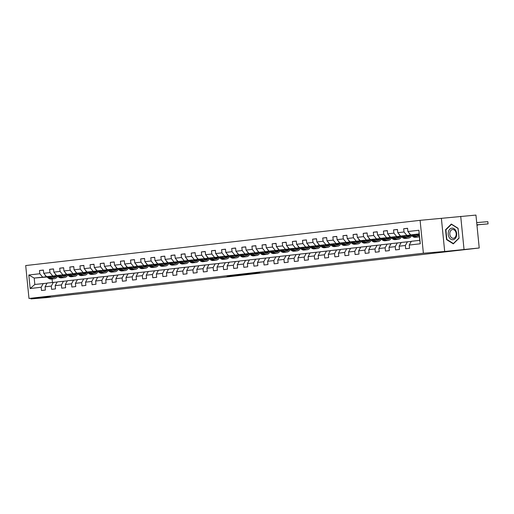 <?xml version="1.0" encoding="UTF-8"?>
<svg xmlns="http://www.w3.org/2000/svg" width="514" height="514" viewBox="0 0 514 514"><rect width="100%" height="100%" fill="white"/><g stroke="black" fill="none" stroke-linecap="round" stroke-linejoin="round"><path stroke-width="0.77" d="M226.989 276.114L238.271 275.183L226.989 276.114M259.763 272.471L247.761 273.724L259.756 272.452M444.687 251.468L479.228 247.992L475.945 215.083L420.092 220.333L423.382 253.235L444.687 251.468L441.404 218.566M30.904 298.306L30.968 298.917L50.288 296.7L28.983 298.461L423.382 253.235M30.968 298.917L46.183 297.651L73.733 294.393M479.228 247.992L73.746 294.49M236.986 274.971L247.979 274.065L236.986 274.971M238.143 274.817L257.874 272.928L238.143 274.817M420.092 220.333L25.7 265.558L28.983 298.461M407.589 228.409L403.683 228.736L404.01 231.981L397.785 232.694L397.457 229.45L393.57 229.893L393.891 233.138L387.665 233.851L387.344 230.606L383.45 231.056L383.778 234.3L377.552 235.014L377.225 231.769L373.337 232.212L373.659 235.457L367.433 236.177L367.112 232.926L363.218 233.375L363.546 236.62L357.32 237.333L356.992 234.088L353.105 234.532L353.426 237.783L347.201 238.496L346.879 235.245L342.986 235.695L343.313 238.939L337.088 239.652L336.76 236.408L332.873 236.851L333.194 240.102L326.968 240.815L326.647 237.571L322.753 238.014L323.081 241.259L316.855 241.972L316.528 238.727L312.64 239.177L312.962 242.422L306.736 243.135L306.415 239.89L302.521 240.334L302.849 243.578L296.623 244.291L296.302 241.047L292.408 241.496L292.729 244.741L286.504 245.454L286.182 242.21L282.289 242.653L282.616 245.898L276.391 246.617L276.069 243.366L272.176 243.816L272.497 247.061L266.278 247.774L265.95 244.529L262.063 244.972L262.384 248.223L256.158 248.937L255.837 245.686L251.944 246.135L252.265 249.38L246.045 250.093L245.718 246.848L241.831 247.292L242.152 250.543L235.926 251.256L235.605 248.011L231.711 248.455L232.039 251.699L225.813 252.413L225.485 249.168L221.598 249.618L221.919 252.862L215.694 253.575L215.372 250.331L211.479 250.774L211.807 254.019L205.581 254.732L205.253 251.487L201.366 251.937L201.687 255.182L195.461 255.895L195.14 252.65L191.247 253.094L191.574 256.338L185.348 257.058L185.021 253.807L181.134 254.257L181.455 257.501L175.229 258.214L174.908 254.97L171.014 255.413L171.342 258.664L165.116 259.377L164.788 256.133L160.901 256.576L161.223 259.821L154.997 260.534L154.675 257.289L150.782 257.739L151.11 260.983L144.884 261.697L144.556 258.452L140.669 258.895L140.99 262.14L134.764 262.853L134.443 259.609L130.55 260.058L130.877 263.303L124.651 264.016L124.324 260.771L120.437 261.215L120.758 264.459L114.532 265.179L114.211 261.928L110.317 262.378L110.645 265.622L104.419 266.336L104.091 263.091L100.204 263.534L100.526 266.785L94.3 267.498L93.978 264.247L90.085 264.697L90.413 267.942L84.187 268.655L83.859 265.41L79.972 265.854L80.293 269.105L74.067 269.818L73.746 266.573L69.853 267.017L70.18 270.261L63.954 270.974L63.633 267.73L59.74 268.179L60.061 271.424L53.835 272.137L53.514 268.893L49.62 269.336L49.948 272.581L43.722 273.294L43.401 270.049L39.507 270.499L39.829 273.744L28.81 275.009L30.159 288.527L34.83 284.467L47.082 283.182M403.683 228.736L407.576 228.287L407.898 231.531L418.923 230.266L420.272 243.784L409.247 245.049L409.574 248.294L405.681 248.744L405.36 245.499L399.134 246.212L399.455 249.457L395.568 249.9L395.24 246.656L389.014 247.369L389.342 250.614L385.449 251.063L385.127 247.819L378.902 248.532L379.223 251.776L375.336 252.22L375.008 248.975L368.782 249.688L369.11 252.939L365.216 253.383L364.895 250.138L358.669 250.851L358.99 254.096L355.103 254.546L354.776 251.295L348.55 252.014L348.877 255.259L344.984 255.702L344.663 252.458L338.437 253.171L338.758 256.415L334.871 256.865L334.543 253.62L328.317 254.334L328.645 257.578L324.752 258.022L324.43 254.777L318.205 255.49L318.526 258.735L314.639 259.184L314.311 255.94L308.085 256.653L308.413 259.898L304.519 260.341L304.198 257.096L297.972 257.81L298.293 261.061L294.406 261.504L294.079 258.259L287.853 258.972L288.181 262.217L284.287 262.667L283.966 259.416L277.74 260.129L278.061 263.38L274.174 263.823L273.846 260.579L267.627 261.292L267.948 264.537L264.055 264.986L263.733 261.735L257.508 262.455L257.829 265.699L253.942 266.143L253.614 262.898L247.395 263.611L247.716 266.856L243.822 267.306L243.501 264.061L237.275 264.774L237.603 268.019L233.709 268.462L233.388 265.218L227.162 265.931L227.484 269.175L223.59 269.625L223.269 266.38L217.043 267.094L217.371 270.338L213.477 270.782L213.156 267.537L206.93 268.25L207.251 271.501L203.364 271.945L203.036 268.7L196.811 269.413L197.138 272.658L193.245 273.107L192.923 269.856L186.698 270.57L187.019 273.821L183.132 274.264L182.804 271.019L176.578 271.733L176.906 274.977L173.012 275.427L172.691 272.176L166.465 272.895L166.787 276.14L162.899 276.583L162.572 273.339L156.346 274.052L156.674 277.297L152.78 277.746L152.459 274.502L146.233 275.215L146.554 278.459L142.667 278.903L142.339 275.658L136.114 276.371L136.441 279.622L132.548 280.066L132.226 276.821L126.001 277.534L126.322 280.779L122.435 281.229L122.107 277.978L115.881 278.691L116.209 281.942L112.315 282.385L111.994 279.141L105.768 279.854L106.09 283.098L102.202 283.548L101.875 280.297L95.649 281.017L95.977 284.261L92.083 284.705L91.762 281.46L85.536 282.173L85.857 285.418L81.97 285.868L81.642 282.623L75.417 283.336L75.744 286.581L71.851 287.024L71.53 283.779L65.304 284.493L65.625 287.737L61.738 288.187L61.41 284.942L55.184 285.656L55.512 288.9L51.618 289.343L51.297 286.099L45.071 286.812L45.393 290.063L41.505 290.506L41.178 287.262L30.159 288.527M411.097 235.174L400.573 236.048L410.872 234.994M415.672 234.596L417.664 234.435M415.897 234.776L417.529 234.641M411.258 241.419L401.209 242.454L399.134 246.212M406.799 235.335L404.01 231.981M400.573 236.048L397.785 232.694M405.36 245.499L407.435 241.741M400.978 236.337L390.46 237.211L400.753 236.157M405.559 235.759L407.544 235.592M405.784 235.939L407.409 235.804M401.138 242.582L391.096 243.61L389.014 247.369M396.679 236.498L393.891 233.138M390.46 237.211L387.665 233.851M395.24 246.656L397.322 242.897M390.865 237.494L380.341 238.367L390.64 237.32M395.439 236.922L397.431 236.755M395.664 237.095L397.296 236.96M391.025 243.739L380.977 244.773L378.902 248.532M386.567 237.654L383.778 234.3M380.341 238.367L377.552 235.014M385.127 247.819L387.203 244.06M380.745 238.657L370.228 239.53L380.527 238.477M385.327 238.078L387.312 237.911M385.551 238.258L387.177 238.123M380.906 244.902L370.864 245.93L368.782 249.688M376.447 238.817L373.659 235.457M370.228 239.53L367.433 236.177M375.008 248.975L377.09 245.217M370.633 239.82L360.108 240.687L370.408 239.64M375.207 239.241L377.199 239.074M375.432 239.421L377.064 239.286M370.793 246.058L360.751 247.093L358.669 250.851M366.334 239.974L363.546 236.62M360.108 240.687L357.32 237.333M364.895 250.138L366.97 246.379M360.513 240.976L349.995 241.85L360.295 240.796M365.094 240.398L367.08 240.237M365.319 240.578L366.945 240.443M360.674 247.221L350.632 248.249L348.55 252.014M356.215 241.137L353.426 237.783M349.995 241.85L347.201 238.496M354.776 251.295L356.857 247.536M350.4 242.139L339.876 243.006L350.175 241.959M354.975 241.561L356.967 241.394M355.2 241.741L356.832 241.606M350.561 248.384L340.519 249.412L338.437 253.171M346.102 242.293L343.313 238.939M339.876 243.006L337.088 239.652M344.663 252.458L346.738 248.699M340.287 243.295L329.763 244.169L340.062 243.116M344.862 242.717L346.847 242.557M345.087 242.897L346.712 242.762M340.441 249.541L330.399 250.575L328.317 254.334M335.989 243.456L333.194 240.102M329.763 244.169L326.968 240.815M334.543 253.62L336.625 249.855M330.168 244.458L319.644 245.332L329.943 244.278M334.743 243.88L336.734 243.713M334.967 244.06L336.599 243.925M330.329 250.703L320.286 251.731L318.205 255.49M325.87 244.613L323.081 241.259M319.644 245.332L316.855 241.972M324.43 254.777L326.512 251.018M320.055 245.615L309.531 246.489L319.83 245.435M324.63 245.037L326.615 244.876M324.854 245.217L326.486 245.082M320.209 251.86L310.167 252.894L308.085 256.653M315.757 245.776L312.962 242.422M309.531 246.489L306.736 243.135M314.311 255.94L316.393 252.181M309.936 246.778L299.411 247.652L309.711 246.598M314.517 246.2L316.502 246.033M314.735 246.379L316.367 246.245M310.096 253.023L300.054 254.051L297.972 257.81M305.637 246.938L302.849 243.578M299.411 247.652L296.623 244.291M304.198 257.096L306.28 253.338M299.823 247.934L289.298 248.808L299.598 247.761M304.397 247.362L306.383 247.195M304.622 247.542L306.254 247.407M299.983 254.179L289.935 255.214L287.853 258.972M295.524 248.095L292.729 244.741M289.298 248.808L286.504 245.454M294.079 258.259L296.16 254.501M289.703 249.097L279.179 249.971L289.478 248.917M294.284 248.519L296.27 248.358M294.503 248.699L296.135 248.564M289.864 255.342L279.822 256.37L277.74 260.129M285.405 249.258L282.616 245.898M279.179 249.971L276.391 246.617M283.966 259.416L286.047 255.657M279.59 250.26L269.066 251.128L279.365 250.08M284.165 249.682L286.15 249.515M284.39 249.862L286.022 249.727M279.751 256.505L269.702 257.533L267.627 261.292M275.292 250.414L272.497 247.061M269.066 251.128L266.278 247.774M273.846 260.579L275.928 256.82M269.471 251.417L258.947 252.29L269.246 251.237M274.052 250.838L276.037 250.678M274.277 251.018L275.902 250.883M269.632 257.662L259.589 258.69L257.508 262.455M265.173 251.577L262.384 248.223M258.947 252.29L256.158 248.937M263.733 261.735L265.815 257.977M259.358 252.58L248.834 253.447L259.133 252.4M263.933 252.001L265.918 251.834M264.157 252.181L265.789 252.046M259.519 258.825L249.47 259.853L247.395 263.611M255.06 252.734L252.265 249.38M248.834 253.447L246.045 250.093M253.614 262.898L255.696 259.14M249.239 253.736L238.714 254.61L249.014 253.556M253.82 253.158L255.805 252.997M254.044 253.338L255.67 253.203M249.399 259.981L239.357 261.016L237.275 264.774M244.94 253.897L242.152 250.543M238.714 254.61L235.926 251.256M243.501 264.061L245.583 260.302M239.126 254.899L228.601 255.773L238.901 254.719M243.7 254.321L245.686 254.154M243.925 254.501L245.557 254.366M239.286 261.144L229.238 262.172L227.162 265.931M234.827 255.053L232.039 251.699M228.601 255.773L225.813 252.413M233.388 265.218L235.463 261.459M229.006 256.056L218.482 256.929L228.781 255.876M233.587 255.484L235.573 255.317M233.812 255.657L235.438 255.522M229.167 262.301L219.125 263.335L217.043 267.094M224.708 256.216L221.919 252.862M218.482 256.929L215.694 253.575M223.269 266.38L225.35 262.622M218.893 257.218L208.369 258.092L218.668 257.039M223.468 256.64L225.46 256.473M223.693 256.82L225.325 256.685M219.054 263.464L209.005 264.492L206.93 268.25M214.595 257.379L211.807 254.019M208.369 258.092L205.581 254.732M213.156 267.537L215.231 263.778M208.774 258.381L198.25 259.249L208.549 258.201M213.355 257.803L215.34 257.636M213.58 257.983L215.205 257.848M208.935 264.62L198.892 265.654L196.811 269.413M204.476 258.536L201.687 255.182M198.25 259.249L195.461 255.895M203.036 268.7L205.118 264.941M198.661 259.538L188.137 260.412L198.436 259.358M203.236 258.96L205.227 258.799M203.46 259.14L205.092 259.005M198.822 265.783L188.773 266.811L186.698 270.57M194.363 259.698L191.574 256.338M188.137 260.412L185.348 257.058M192.923 269.856L194.999 266.098M188.542 260.701L178.017 261.568L188.317 260.521M193.123 260.123L195.108 259.955M193.348 260.302L194.973 260.168M188.702 266.946L178.66 267.974L176.578 271.733M184.243 260.855L181.455 257.501M178.017 261.568L175.229 258.214M182.804 271.019L184.886 267.261M178.429 261.857L167.905 262.731L178.204 261.677M183.003 261.279L184.995 261.118M183.228 261.459L184.86 261.324M178.589 268.102L168.541 269.137L166.465 272.895M174.13 262.018L171.342 258.664M167.905 262.731L165.116 259.377M172.691 272.176L174.766 268.417M168.309 263.02L157.785 263.894L168.084 262.84M172.89 262.442L174.876 262.275M173.115 262.622L174.741 262.487M168.47 269.265L158.428 270.293L156.346 274.052M164.011 263.174L161.223 259.821M157.785 263.894L154.997 260.534M162.572 273.339L164.653 269.58M158.196 264.177L147.672 265.051L157.971 263.997M162.771 263.598L164.763 263.438M162.996 263.778L164.628 263.643M158.357 270.422L148.308 271.456L146.233 275.215M153.898 264.337L151.11 260.983M147.672 265.051L144.884 261.697M152.459 274.502L154.534 270.743M148.077 265.34L137.559 266.213L147.859 265.16M152.658 264.761L154.643 264.594M152.883 264.941L154.508 264.806M148.238 271.585L138.195 272.613L136.114 276.371M143.779 265.5L140.99 262.14M137.559 266.213L134.764 262.853M142.339 275.658L144.421 271.9M137.964 266.496L127.44 267.37L137.739 266.323M142.539 265.924L144.53 265.757M142.763 266.104L144.395 265.963M138.125 272.741L128.082 273.776L126.001 277.534M133.666 266.657L130.877 263.303M127.44 267.37L124.651 264.016M132.226 276.821L134.302 273.062M127.845 267.659L117.327 268.533L127.626 267.479M132.426 267.081L134.411 266.92M132.651 267.261L134.276 267.126M128.005 273.904L117.963 274.932L115.881 278.691M123.546 267.82L120.758 264.459M117.327 268.533L114.532 265.179M122.107 277.978L124.189 274.219M117.732 268.822L107.208 269.689L117.507 268.642M122.306 268.244L124.298 268.077M122.531 268.424L124.163 268.289M117.892 275.067L107.85 276.095L105.768 279.854M113.433 268.976L110.645 265.622M107.208 269.689L104.419 266.336M111.994 279.141L114.069 275.382M107.619 269.978L97.095 270.852L107.394 269.799M112.193 269.4L114.179 269.24M112.418 269.58L114.044 269.445M107.773 276.224L97.731 277.252L95.649 281.017M103.32 270.139L100.526 266.785M97.095 270.852L94.3 267.498M101.875 280.297L103.957 276.538M97.499 271.141L86.975 272.009L97.275 270.962M102.074 270.563L104.066 270.396M102.299 270.743L103.931 270.608M97.66 277.387L87.618 278.415L85.536 282.173M93.201 271.296L90.413 267.942M86.975 272.009L84.187 268.655M91.762 281.46L93.844 277.701M87.386 272.298L76.862 273.172L87.162 272.118M91.961 271.72L93.946 271.559M92.186 271.9L93.811 271.765M87.541 278.543L77.498 279.577L75.417 283.336M83.088 272.459L80.293 269.105M76.862 273.172L74.067 269.818M81.642 282.623L83.724 278.858M77.267 273.461L66.743 274.335L77.042 273.281M81.848 272.883L83.833 272.716M82.067 273.062L83.698 272.928M77.428 279.706L67.385 280.734L65.304 284.493M72.969 273.615L70.18 270.261M66.743 274.335L63.954 270.974M71.53 283.779L73.611 280.021M67.154 274.617L56.63 275.491L66.929 274.437M71.729 274.046L73.714 273.878M71.954 274.219L73.586 274.084M67.315 280.862L57.266 281.897L55.184 285.656M62.856 274.778L60.061 271.424M56.63 275.491L53.835 272.137M61.41 284.942L63.492 281.184M57.035 275.78L46.511 276.654L56.81 275.6M61.616 275.202L63.601 275.035M61.834 275.382L63.466 275.247M57.195 282.025L47.153 283.053L45.071 286.812M52.736 275.941L49.948 272.581M46.511 276.654L43.722 273.294M51.297 286.099L53.379 282.34M46.999 277.001L34.194 278.068L46.697 276.763M51.496 276.365L53.482 276.198M53.334 276.429L51.798 276.603M42.623 277.097L39.829 273.744M34.83 284.467L34.194 278.068L28.81 275.009M41.178 287.262L43.26 283.503M464.007 249.251L460.724 216.349M52.081 278.967L52.428 282.449M409.247 245.049L411.329 241.291L419.758 240.327L419.122 233.921L410.686 234.892L419.148 234.185M420.272 243.784L419.758 240.327M419.122 233.921L418.923 230.266M410.686 234.892L407.898 231.531M43.407 270.171L39.507 270.499M53.527 269.015L49.62 269.336M63.64 267.852L59.74 268.179M73.759 266.695L69.853 267.017M83.872 265.532L79.972 265.854M93.991 264.376L90.085 264.697M104.104 263.213L100.204 263.534M114.224 262.05L110.317 262.378M124.337 260.894L120.437 261.215M134.456 259.731L130.55 260.058M144.569 258.574L140.669 258.895M154.688 257.411L150.782 257.739M164.801 256.255L160.901 256.576M174.921 255.092L171.014 255.413M185.034 253.935L181.134 254.257M195.153 252.772L191.247 253.094M205.266 251.609L201.366 251.937M215.385 250.453L211.479 250.774M225.498 249.29L221.598 249.618M235.618 248.133L231.711 248.455M245.731 246.971L241.831 247.292M255.85 245.814L251.944 246.135M265.963 244.651L262.063 244.972M276.076 243.488L272.176 243.816M286.195 242.332L282.289 242.653M296.308 241.169L292.408 241.496M306.428 240.012L302.521 240.334M316.54 238.849L312.64 239.177M326.66 237.693L322.753 238.014M336.773 236.53L332.873 236.851M346.892 235.373L342.986 235.695M357.005 234.211L353.105 234.532M367.124 233.048L363.218 233.375M377.237 231.891L373.337 232.212M387.357 230.728L383.45 231.056M397.47 229.572L393.57 229.893M458.077 228.28L451.324 224.046L445.561 229.713L446.55 239.627L453.303 243.861L459.066 238.188L458.077 228.28M447.084 239.582L446.55 239.627M446.062 229.674L445.561 229.713M229.777 275.806L241.863 274.727L229.777 275.806M244.266 274.193L240.224 274.624L244.259 274.116M44.949 274.772A2.371 1.619 83.5 0 0 45.733 275.992L46.421 276.538M52.653 277.2A5.673 3.881 83.5 0 0 53.559 276.069M46.556 276.648L48.457 278.17A6.836 4.671 83.5 0 0 51.227 279.063L52.454 278.922A6.836 4.671 83.5 0 0 52.846 278.851M49.916 276.371L51.702 277.798A6.836 4.671 83.5 0 0 54.465 278.691A6.836 4.671 83.5 0 0 57.581 276.211M51.355 276.249L52.036 276.795A5.673 3.881 83.5 0 0 54.336 277.534A5.673 3.881 83.5 0 0 56.739 275.806M47.834 276.545L49.691 278.029A6.836 4.671 83.5 0 0 52.454 278.922M54.767 275.967A5.673 3.881 -96.5 0 1 53.308 277.457M54.465 278.691L53.238 278.832A6.836 4.671 -96.5 0 1 50.468 277.939L48.637 276.474M53.713 277.534A5.673 3.881 83.5 0 0 55.531 275.902M451.864 228.165A5.808 4.24 -94.7 0 0 448.221 234.429A5.808 4.24 -94.7 0 0 453.014 239.723A5.808 4.24 -94.7 0 0 456.65 233.459A5.808 4.24 -94.7 0 0 451.864 228.165M452.558 229.52A4.401 3.212 -94.7 0 0 449.795 234.211A4.401 3.212 -94.7 0 0 453.354 238.278A4.401 3.212 -94.7 0 0 453.432 238.271A4.401 3.212 -94.7 0 0 456.188 233.581A4.401 3.212 -94.7 0 0 452.628 229.514A4.401 3.212 -94.7 0 0 452.558 229.52M458.983 238.046L453.393 243.546L446.852 239.44L445.895 229.835L451.478 224.342L458.019 228.447L459.053 238.04M55.069 273.615A2.371 1.619 83.5 0 0 55.853 274.829L56.534 275.382M62.772 276.037A5.673 3.881 83.5 0 0 63.678 274.906M56.669 275.491L58.577 277.007A6.836 4.671 83.5 0 0 61.339 277.901L62.573 277.759A6.836 4.671 83.5 0 0 62.959 277.695M60.029 275.208L61.815 276.641A6.836 4.671 83.5 0 0 64.584 277.534A6.836 4.671 83.5 0 0 67.694 275.054M61.474 275.093L62.155 275.632A5.673 3.881 83.5 0 0 64.449 276.378A5.673 3.881 83.5 0 0 66.859 274.643M57.947 275.382L59.804 276.866A6.836 4.671 83.5 0 0 62.573 277.759M64.886 274.81A5.673 3.881 -96.5 0 1 63.421 276.294M64.584 277.534L63.35 277.676A6.836 4.671 -96.5 0 1 60.588 276.783L58.757 275.318M63.826 276.378A5.673 3.881 83.5 0 0 65.651 274.746M65.182 272.452A2.371 1.619 83.5 0 0 65.965 273.673L66.653 274.219M72.885 274.881A5.673 3.881 83.5 0 0 73.791 273.75M66.788 274.328L68.69 275.851A6.836 4.671 83.5 0 0 71.459 276.744L72.686 276.603A6.836 4.671 83.5 0 0 73.078 276.532M70.148 274.052L71.934 275.478A6.836 4.671 83.5 0 0 74.697 276.371A6.836 4.671 83.5 0 0 77.813 273.891M71.587 273.93L72.268 274.476A5.673 3.881 83.5 0 0 74.569 275.215A5.673 3.881 83.5 0 0 76.971 273.487M68.066 274.225L69.923 275.71A6.836 4.671 83.5 0 0 72.686 276.603M74.999 273.647A5.673 3.881 -96.5 0 1 73.541 275.138M74.697 276.371L73.47 276.513A6.836 4.671 -96.5 0 1 70.701 275.62L68.87 274.155M73.945 275.215A5.673 3.881 83.5 0 0 75.764 273.583M75.301 271.296A2.371 1.619 83.5 0 0 76.085 272.51L76.766 273.062M82.998 273.718A5.673 3.881 83.5 0 0 83.91 272.587M76.901 273.165L78.809 274.688A6.836 4.671 83.5 0 0 81.572 275.581L82.805 275.44A6.836 4.671 83.5 0 0 83.191 275.375M80.261 272.889L82.047 274.315A6.836 4.671 83.5 0 0 84.816 275.208A6.836 4.671 83.5 0 0 87.926 272.735M81.707 272.773L82.388 273.313A5.673 3.881 83.5 0 0 84.681 274.058A5.673 3.881 83.5 0 0 87.084 272.324M78.179 273.062L80.036 274.547A6.836 4.671 83.5 0 0 82.805 275.44M85.118 272.491A5.673 3.881 -96.5 0 1 83.653 273.975M84.816 275.208L83.583 275.35A6.836 4.671 -96.5 0 1 80.82 274.457L78.983 272.998M84.058 274.052A5.673 3.881 83.5 0 0 85.877 272.426M85.414 270.133A2.371 1.619 83.5 0 0 86.198 271.353L86.885 271.9M93.118 272.561A5.673 3.881 83.5 0 0 94.023 271.431M87.02 272.009L88.922 273.532A6.836 4.671 83.5 0 0 91.691 274.425L92.918 274.283A6.836 4.671 83.5 0 0 93.304 274.213M90.38 271.733L92.167 273.159A6.836 4.671 83.5 0 0 94.929 274.052A6.836 4.671 83.5 0 0 98.039 271.572M91.82 271.61L92.501 272.157A5.673 3.881 83.5 0 0 94.801 272.895A5.673 3.881 83.5 0 0 97.204 271.167M88.292 271.9L90.156 273.39A6.836 4.671 83.5 0 0 92.918 274.283M95.231 271.328A5.673 3.881 -96.5 0 1 93.773 272.818M94.929 274.052L93.696 274.193A6.836 4.671 -96.5 0 1 90.933 273.3L89.102 271.835M94.171 272.895A5.673 3.881 83.5 0 0 95.996 271.263M95.533 268.976A2.371 1.619 83.5 0 0 96.311 270.191L96.998 270.737M103.23 271.398A5.673 3.881 83.5 0 0 104.143 270.268M97.133 270.846L99.041 272.369A6.836 4.671 83.5 0 0 101.804 273.262L103.038 273.12A6.836 4.671 83.5 0 0 103.423 273.056M100.493 270.57L102.28 271.996A6.836 4.671 83.5 0 0 105.049 272.889A6.836 4.671 83.5 0 0 108.158 270.415M101.939 270.448L102.62 270.994A5.673 3.881 83.5 0 0 104.914 271.739A5.673 3.881 83.5 0 0 107.317 270.004M98.412 270.743L100.269 272.227A6.836 4.671 83.5 0 0 103.038 273.12M105.351 270.165A5.673 3.881 -96.5 0 1 103.886 271.655M105.049 272.889L103.815 273.03A6.836 4.671 -96.5 0 1 101.046 272.137L99.215 270.672M104.291 271.733A5.673 3.881 83.5 0 0 106.109 270.107M105.646 267.813A2.371 1.619 83.5 0 0 106.43 269.034L107.118 269.58M113.35 270.242A5.673 3.881 83.5 0 0 114.256 269.105M107.253 269.689L109.154 271.212A6.836 4.671 83.5 0 0 111.923 272.105L113.151 271.964A6.836 4.671 83.5 0 0 113.536 271.893M110.613 269.407L112.399 270.839A6.836 4.671 83.5 0 0 115.162 271.733A6.836 4.671 83.5 0 0 118.271 269.252M112.052 269.291L112.733 269.837A5.673 3.881 83.5 0 0 115.033 270.576A5.673 3.881 83.5 0 0 117.436 268.841M108.525 269.58L110.388 271.071A6.836 4.671 83.5 0 0 113.151 271.964M115.464 269.008A5.673 3.881 -96.5 0 1 114.005 270.499M115.162 271.733L113.928 271.874A6.836 4.671 -96.5 0 1 111.165 270.981L109.334 269.516M114.404 270.576A5.673 3.881 83.5 0 0 116.228 268.944M115.766 266.657A2.371 1.619 83.5 0 0 116.543 267.871L117.231 268.417M123.463 269.079A5.673 3.881 83.5 0 0 124.375 267.948M117.365 268.526L119.274 270.049A6.836 4.671 83.5 0 0 122.036 270.942L123.27 270.801A6.836 4.671 83.5 0 0 123.656 270.73M120.726 268.25L122.512 269.677A6.836 4.671 83.5 0 0 125.281 270.57A6.836 4.671 83.5 0 0 128.391 268.09M122.171 268.128L122.852 268.674A5.673 3.881 83.5 0 0 125.146 269.42A5.673 3.881 83.5 0 0 127.549 267.685M118.644 268.424L120.501 269.908A6.836 4.671 83.5 0 0 123.27 270.801M125.583 267.845A5.673 3.881 -96.5 0 1 124.118 269.336M125.281 270.57L124.047 270.711A6.836 4.671 -96.5 0 1 121.278 269.818L119.447 268.353M124.523 269.413A5.673 3.881 83.5 0 0 126.341 267.781M125.879 265.494A2.371 1.619 83.5 0 0 126.662 266.715L127.35 267.261M133.582 267.916A5.673 3.881 83.5 0 0 134.488 266.785M127.485 267.37L129.387 268.886A6.836 4.671 83.5 0 0 132.156 269.786L133.383 269.644A6.836 4.671 83.5 0 0 133.768 269.574M130.845 267.087L132.631 268.52A6.836 4.671 83.5 0 0 135.394 269.413A6.836 4.671 83.5 0 0 138.504 266.933M132.284 266.972L132.965 267.518A5.673 3.881 83.5 0 0 135.266 268.257A5.673 3.881 83.5 0 0 137.668 266.522M128.757 267.261L130.62 268.745A6.836 4.671 83.5 0 0 133.383 269.644M135.696 266.689A5.673 3.881 -96.5 0 1 134.238 268.173M135.394 269.413L134.16 269.554A6.836 4.671 -96.5 0 1 131.398 268.661L129.567 267.196M134.636 268.257A5.673 3.881 83.5 0 0 136.461 266.625M135.998 264.331A2.371 1.619 83.5 0 0 136.775 265.552L137.463 266.098M143.695 266.76A5.673 3.881 83.5 0 0 144.601 265.629M137.598 266.207L139.506 267.73A6.836 4.671 83.5 0 0 142.269 268.623L143.502 268.481A6.836 4.671 83.5 0 0 143.888 268.411M140.958 265.931L142.744 267.357A6.836 4.671 83.5 0 0 145.513 268.25A6.836 4.671 83.5 0 0 148.623 265.77M142.404 265.809L143.085 266.355A5.673 3.881 83.5 0 0 145.378 267.094A5.673 3.881 83.5 0 0 147.781 265.365M138.876 266.104L140.733 267.588A6.836 4.671 83.5 0 0 143.502 268.481M145.815 265.526A5.673 3.881 -96.5 0 1 144.35 267.017M145.513 268.25L144.28 268.392A6.836 4.671 -96.5 0 1 141.511 267.498L139.679 266.034M144.755 267.094A5.673 3.881 83.5 0 0 146.574 265.462M146.111 263.174A2.371 1.619 83.5 0 0 146.895 264.389L147.576 264.941M153.814 265.597A5.673 3.881 83.5 0 0 154.72 264.466M147.717 265.051L149.619 266.567A6.836 4.671 83.5 0 0 152.382 267.46L153.615 267.319A6.836 4.671 83.5 0 0 154.001 267.254M151.077 264.768L152.864 266.194A6.836 4.671 83.5 0 0 155.626 267.094A6.836 4.671 83.5 0 0 158.736 264.614M152.517 264.652L153.198 265.192A5.673 3.881 83.5 0 0 155.498 265.937A5.673 3.881 83.5 0 0 157.901 264.202M148.989 264.941L150.853 266.425A6.836 4.671 83.5 0 0 153.615 267.319M155.928 264.369A5.673 3.881 -96.5 0 1 154.47 265.854M155.626 267.094L154.393 267.229A6.836 4.671 -96.5 0 1 151.63 266.336L149.799 264.877M154.868 265.937A5.673 3.881 83.5 0 0 156.693 264.305M156.224 262.012A2.371 1.619 83.5 0 0 157.008 263.232L157.695 263.778M163.927 264.44A5.673 3.881 83.5 0 0 164.833 263.309M157.83 263.888L159.732 265.41A6.836 4.671 83.5 0 0 162.501 266.303L163.735 266.162A6.836 4.671 83.5 0 0 164.12 266.091M161.19 263.611L162.977 265.038A6.836 4.671 83.5 0 0 165.746 265.931A6.836 4.671 83.5 0 0 168.855 263.451M162.636 263.489L163.317 264.035A5.673 3.881 83.5 0 0 165.611 264.774A5.673 3.881 83.5 0 0 168.014 263.046M159.109 263.785L160.966 265.269A6.836 4.671 83.5 0 0 163.735 266.162M166.048 263.207A5.673 3.881 -96.5 0 1 164.583 264.697M165.746 265.931L164.512 266.072A6.836 4.671 -96.5 0 1 161.743 265.179L159.912 263.714M164.988 264.774A5.673 3.881 83.5 0 0 166.806 263.142M166.343 260.855A2.371 1.619 83.5 0 0 167.127 262.069L167.808 262.615M174.047 263.277A5.673 3.881 83.5 0 0 174.953 262.146M167.949 262.725L169.851 264.247A6.836 4.671 83.5 0 0 172.614 265.14L173.848 264.999A6.836 4.671 83.5 0 0 174.233 264.935M171.303 262.448L173.096 263.875A6.836 4.671 83.5 0 0 175.859 264.768A6.836 4.671 83.5 0 0 178.968 262.294M172.749 262.326L173.43 262.872A5.673 3.881 83.5 0 0 175.724 263.618A5.673 3.881 83.5 0 0 178.133 261.883M169.222 262.622L171.085 264.106A6.836 4.671 83.5 0 0 173.848 264.999M176.161 262.044A5.673 3.881 -96.5 0 1 174.702 263.534M175.859 264.768L174.625 264.909A6.836 4.671 -96.5 0 1 171.862 264.016L170.031 262.558M175.101 263.611A5.673 3.881 83.5 0 0 176.925 261.986M176.456 259.692A2.371 1.619 83.5 0 0 177.24 260.913L177.928 261.459M184.16 262.121A5.673 3.881 83.5 0 0 185.066 260.983M178.062 261.568L179.964 263.091A6.836 4.671 83.5 0 0 182.733 263.984L183.967 263.843A6.836 4.671 83.5 0 0 184.353 263.772M181.423 261.292L183.209 262.718A6.836 4.671 83.5 0 0 185.978 263.611A6.836 4.671 83.5 0 0 189.088 261.131M182.862 261.17L183.549 261.716A5.673 3.881 83.5 0 0 185.843 262.455A5.673 3.881 83.5 0 0 188.246 260.72M179.341 261.459L181.198 262.95A6.836 4.671 83.5 0 0 183.967 263.843M186.274 260.887A5.673 3.881 -96.5 0 1 184.815 262.378M185.978 263.611L184.744 263.753A6.836 4.671 -96.5 0 1 181.975 262.86L180.144 261.395M185.22 262.455A5.673 3.881 83.5 0 0 187.038 260.823M186.576 258.536A2.371 1.619 83.5 0 0 187.359 259.75L188.04 260.296M194.279 260.958A5.673 3.881 83.5 0 0 195.185 259.827M188.182 260.405L190.084 261.928A6.836 4.671 83.5 0 0 192.846 262.821L194.08 262.68A6.836 4.671 83.5 0 0 194.465 262.609M191.536 260.129L193.328 261.555A6.836 4.671 83.5 0 0 196.091 262.448A6.836 4.671 83.5 0 0 199.201 259.975M192.981 260.007L193.662 260.553A5.673 3.881 83.5 0 0 195.956 261.298A5.673 3.881 83.5 0 0 198.365 259.564M189.454 260.302L191.317 261.787A6.836 4.671 83.5 0 0 194.08 262.68M196.393 259.724A5.673 3.881 -96.5 0 1 194.934 261.215M196.091 262.448L194.857 262.59A6.836 4.671 -96.5 0 1 192.095 261.697L190.264 260.232M195.333 261.292A5.673 3.881 83.5 0 0 197.158 259.66M196.689 257.373A2.371 1.619 83.5 0 0 197.472 258.593L198.16 259.14M204.392 259.795A5.673 3.881 83.5 0 0 205.298 258.664M198.295 259.249L200.197 260.771A6.836 4.671 83.5 0 0 202.966 261.665L204.199 261.523A6.836 4.671 83.5 0 0 204.585 261.453M201.655 258.966L203.441 260.399A6.836 4.671 83.5 0 0 206.21 261.292A6.836 4.671 83.5 0 0 209.32 258.812M203.094 258.85L203.782 259.397A5.673 3.881 83.5 0 0 206.075 260.135A5.673 3.881 83.5 0 0 208.478 258.401M199.573 259.14L201.43 260.63A6.836 4.671 83.5 0 0 204.199 261.523M206.506 258.568A5.673 3.881 -96.5 0 1 205.047 260.058M206.21 261.292L204.977 261.433A6.836 4.671 -96.5 0 1 202.208 260.54L200.376 259.075M205.452 260.135A5.673 3.881 83.5 0 0 207.27 258.503M206.808 256.21A2.371 1.619 83.5 0 0 207.592 257.43L208.273 257.977M214.511 258.638A5.673 3.881 83.5 0 0 215.417 257.508M208.414 258.086L210.316 259.609A6.836 4.671 83.5 0 0 213.079 260.502L214.312 260.36A6.836 4.671 83.5 0 0 214.698 260.29M211.768 257.81L213.561 259.236A6.836 4.671 83.5 0 0 216.323 260.129A6.836 4.671 83.5 0 0 219.433 257.649M213.214 257.687L213.895 258.234A5.673 3.881 83.5 0 0 216.188 258.972A5.673 3.881 83.5 0 0 218.598 257.244M209.686 257.983L211.55 259.467A6.836 4.671 83.5 0 0 214.312 260.36M216.625 257.405A5.673 3.881 -96.5 0 1 215.16 258.895M216.323 260.129L215.09 260.27A6.836 4.671 -96.5 0 1 212.327 259.377L210.496 257.912M215.565 258.972A5.673 3.881 83.5 0 0 217.39 257.341M216.921 255.053A2.371 1.619 83.5 0 0 217.705 256.268L218.392 256.82M224.624 257.475A5.673 3.881 83.5 0 0 225.53 256.345M218.527 256.929L220.429 258.446A6.836 4.671 83.5 0 0 223.198 259.339L224.432 259.197A6.836 4.671 83.5 0 0 224.817 259.133M221.887 256.647L223.674 258.079A6.836 4.671 83.5 0 0 226.436 258.972A6.836 4.671 83.5 0 0 229.552 256.492M223.327 256.531L224.014 257.071A5.673 3.881 83.5 0 0 226.308 257.816A5.673 3.881 83.5 0 0 228.711 256.081M219.806 256.82L221.662 258.304A6.836 4.671 83.5 0 0 224.432 259.197M226.738 256.248A5.673 3.881 -96.5 0 1 225.28 257.732M226.436 258.972L225.209 259.114A6.836 4.671 -96.5 0 1 222.44 258.221L220.609 256.756M225.685 257.816A5.673 3.881 83.5 0 0 227.503 256.184M227.04 253.89A2.371 1.619 83.5 0 0 227.824 255.111L228.505 255.657M234.744 256.319A5.673 3.881 83.5 0 0 235.65 255.188M228.646 255.766L230.548 257.289A6.836 4.671 83.5 0 0 233.311 258.182L234.545 258.041A6.836 4.671 83.5 0 0 234.93 257.97M232 255.49L233.786 256.916A6.836 4.671 83.5 0 0 236.556 257.81A6.836 4.671 83.5 0 0 239.665 255.329M233.446 255.368L234.127 255.914A5.673 3.881 83.5 0 0 236.421 256.653A5.673 3.881 83.5 0 0 238.83 254.925M229.919 255.664L231.782 257.148A6.836 4.671 83.5 0 0 234.545 258.041M236.858 255.085A5.673 3.881 -96.5 0 1 235.393 256.576M236.556 257.81L235.322 257.951A6.836 4.671 -96.5 0 1 232.559 257.058L230.728 255.593M235.797 256.653A5.673 3.881 83.5 0 0 237.622 255.021M237.153 252.734A2.371 1.619 83.5 0 0 237.937 253.948L238.624 254.501M244.857 255.156A5.673 3.881 83.5 0 0 245.763 254.025M238.759 254.603L240.661 256.126A6.836 4.671 83.5 0 0 243.43 257.019L244.664 256.878A6.836 4.671 83.5 0 0 245.049 256.814M242.12 254.327L243.906 255.754A6.836 4.671 83.5 0 0 246.669 256.647A6.836 4.671 83.5 0 0 249.785 254.173M243.559 254.212L244.246 254.751A5.673 3.881 83.5 0 0 246.54 255.497A5.673 3.881 83.5 0 0 248.943 253.762M240.038 254.501L241.895 255.985A6.836 4.671 83.5 0 0 244.664 256.878M246.971 253.929A5.673 3.881 -96.5 0 1 245.512 255.413M246.669 256.647L245.441 256.788A6.836 4.671 -96.5 0 1 242.672 255.895L240.841 254.436M245.917 255.49A5.673 3.881 83.5 0 0 247.735 253.865M247.273 251.571A2.371 1.619 83.5 0 0 248.056 252.792L248.737 253.338M254.976 254A5.673 3.881 83.5 0 0 255.882 252.869M248.872 253.447L250.781 254.97A6.836 4.671 83.5 0 0 253.543 255.863L254.777 255.721A6.836 4.671 83.5 0 0 255.162 255.651M252.233 253.171L254.019 254.597A6.836 4.671 83.5 0 0 256.788 255.49A6.836 4.671 83.5 0 0 259.898 253.01M253.678 253.049L254.359 253.595A5.673 3.881 83.5 0 0 256.653 254.334A5.673 3.881 83.5 0 0 259.062 252.605M250.151 253.338L252.014 254.828A6.836 4.671 83.5 0 0 254.777 255.721M257.09 252.766A5.673 3.881 -96.5 0 1 255.625 254.257M256.788 255.49L255.554 255.631A6.836 4.671 -96.5 0 1 252.792 254.738L250.96 253.273M256.03 254.334A5.673 3.881 83.5 0 0 257.855 252.702M257.385 250.414A2.371 1.619 83.5 0 0 258.169 251.629L258.857 252.175M265.089 252.837A5.673 3.881 83.5 0 0 265.995 251.706M258.992 252.284L260.894 253.807A6.836 4.671 83.5 0 0 263.663 254.7L264.896 254.558A6.836 4.671 83.5 0 0 265.282 254.494M262.352 252.008L264.138 253.434A6.836 4.671 83.5 0 0 266.901 254.327A6.836 4.671 83.5 0 0 270.017 251.854M263.791 251.886L264.472 252.432A5.673 3.881 83.5 0 0 266.772 253.177A5.673 3.881 83.5 0 0 269.175 251.442M260.27 252.181L262.127 253.665A6.836 4.671 83.5 0 0 264.896 254.558M267.203 251.603A5.673 3.881 -96.5 0 1 265.744 253.094M266.901 254.327L265.674 254.469A6.836 4.671 -96.5 0 1 262.905 253.575L261.073 252.117M266.149 253.171A5.673 3.881 83.5 0 0 267.967 251.545M267.505 249.251A2.371 1.619 83.5 0 0 268.289 250.472L268.97 251.018M275.208 251.68A5.673 3.881 83.5 0 0 276.114 250.543M269.105 251.128L271.013 252.65A6.836 4.671 83.5 0 0 273.776 253.543L275.009 253.402A6.836 4.671 83.5 0 0 275.395 253.331M272.465 250.845L274.251 252.278A6.836 4.671 83.5 0 0 277.02 253.171A6.836 4.671 83.5 0 0 280.13 250.691M273.911 250.729L274.592 251.275A5.673 3.881 83.5 0 0 276.885 252.014A5.673 3.881 83.5 0 0 279.295 250.279M270.383 251.018L272.247 252.509A6.836 4.671 83.5 0 0 275.009 253.402M277.322 250.446A5.673 3.881 -96.5 0 1 275.857 251.937M277.02 253.171L275.787 253.312A6.836 4.671 -96.5 0 1 273.024 252.419L271.193 250.954M276.262 252.014A5.673 3.881 83.5 0 0 278.087 250.382M277.618 248.095A2.371 1.619 83.5 0 0 278.402 249.309L279.089 249.855M285.321 250.517A5.673 3.881 83.5 0 0 286.227 249.386M279.224 249.965L281.126 251.487A6.836 4.671 83.5 0 0 283.895 252.38L285.122 252.239A6.836 4.671 83.5 0 0 285.514 252.168M282.584 249.688L284.37 251.115A6.836 4.671 83.5 0 0 287.133 252.008A6.836 4.671 83.5 0 0 290.249 249.534M284.024 249.566L284.705 250.112A5.673 3.881 83.5 0 0 287.005 250.858A5.673 3.881 83.5 0 0 289.408 249.123M280.503 249.862L282.359 251.346A6.836 4.671 83.5 0 0 285.122 252.239M287.435 249.284A5.673 3.881 -96.5 0 1 285.977 250.774M287.133 252.008L285.906 252.149A6.836 4.671 -96.5 0 1 283.137 251.256L281.306 249.791M286.382 250.851A5.673 3.881 83.5 0 0 288.2 249.219M287.737 246.932A2.371 1.619 83.5 0 0 288.521 248.153L289.202 248.699M295.441 249.354A5.673 3.881 83.5 0 0 296.347 248.223M289.337 248.808L291.245 250.324A6.836 4.671 83.5 0 0 294.008 251.224L295.242 251.083A6.836 4.671 83.5 0 0 295.627 251.012M292.697 248.525L294.483 249.958A6.836 4.671 83.5 0 0 297.253 250.851A6.836 4.671 83.5 0 0 300.362 248.371M294.143 248.41L294.824 248.956A5.673 3.881 83.5 0 0 297.118 249.695A5.673 3.881 83.5 0 0 299.527 247.96M290.616 248.699L292.472 250.183A6.836 4.671 83.5 0 0 295.242 251.083M297.555 248.127A5.673 3.881 -96.5 0 1 296.09 249.618M297.253 250.851L296.019 250.993A6.836 4.671 -96.5 0 1 293.256 250.1L291.425 248.635M296.494 249.695A5.673 3.881 83.5 0 0 298.319 248.063M297.85 245.769A2.371 1.619 83.5 0 0 298.634 246.99L299.321 247.536M305.554 248.198A5.673 3.881 83.5 0 0 306.46 247.067M299.456 247.645L301.358 249.168A6.836 4.671 83.5 0 0 304.127 250.061L305.355 249.92A6.836 4.671 83.5 0 0 305.746 249.849M302.817 247.369L304.603 248.795A6.836 4.671 83.5 0 0 307.366 249.688A6.836 4.671 83.5 0 0 310.482 247.208M304.256 247.247L304.937 247.793A5.673 3.881 83.5 0 0 307.237 248.532A5.673 3.881 83.5 0 0 309.64 246.804M300.735 247.542L302.592 249.027A6.836 4.671 83.5 0 0 305.355 249.92M307.668 246.964A5.673 3.881 -96.5 0 1 306.209 248.455M307.366 249.688L306.138 249.83A6.836 4.671 -96.5 0 1 303.369 248.937L301.538 247.472M306.614 248.532A5.673 3.881 83.5 0 0 308.432 246.9M307.97 244.613A2.371 1.619 83.5 0 0 308.753 245.827L309.434 246.379M315.673 247.035A5.673 3.881 83.5 0 0 316.579 245.904M309.569 246.489L311.478 248.005A6.836 4.671 83.5 0 0 314.24 248.898L315.474 248.757A6.836 4.671 83.5 0 0 315.859 248.692M312.93 246.206L314.716 247.632A6.836 4.671 83.5 0 0 317.485 248.532A6.836 4.671 83.5 0 0 320.595 246.052M314.375 246.09L315.056 246.63A5.673 3.881 83.5 0 0 317.35 247.375A5.673 3.881 83.5 0 0 319.753 245.641M310.848 246.379L312.705 247.864A6.836 4.671 83.5 0 0 315.474 248.757M317.787 245.808A5.673 3.881 -96.5 0 1 316.322 247.292M317.485 248.532L316.251 248.673A6.836 4.671 -96.5 0 1 313.489 247.774L311.651 246.315M316.727 247.375A5.673 3.881 83.5 0 0 318.545 245.743M318.082 243.45A2.371 1.619 83.5 0 0 318.866 244.67L319.554 245.217M325.786 245.878A5.673 3.881 83.5 0 0 326.692 244.748M319.689 245.326L321.591 246.848A6.836 4.671 83.5 0 0 324.36 247.742L325.587 247.6A6.836 4.671 83.5 0 0 325.979 247.53M323.049 245.049L324.835 246.476A6.836 4.671 83.5 0 0 327.598 247.369A6.836 4.671 83.5 0 0 330.708 244.889M324.488 244.927L325.169 245.474A5.673 3.881 83.5 0 0 327.469 246.212A5.673 3.881 83.5 0 0 329.872 244.484M320.961 245.223L322.824 246.707A6.836 4.671 83.5 0 0 325.587 247.6M327.9 244.645A5.673 3.881 -96.5 0 1 326.441 246.135M327.598 247.369L326.364 247.51A6.836 4.671 -96.5 0 1 323.602 246.617L321.77 245.152M326.84 246.212A5.673 3.881 83.5 0 0 328.664 244.58M328.202 242.293A2.371 1.619 83.5 0 0 328.979 243.507L329.667 244.054M335.899 244.715A5.673 3.881 83.5 0 0 336.811 243.585M329.802 244.163L331.71 245.686A6.836 4.671 83.5 0 0 334.473 246.579L335.706 246.437A6.836 4.671 83.5 0 0 336.092 246.373M333.162 243.887L334.948 245.313A6.836 4.671 83.5 0 0 337.717 246.206A6.836 4.671 83.5 0 0 340.827 243.732M334.608 243.764L335.289 244.311A5.673 3.881 83.5 0 0 337.582 245.056A5.673 3.881 83.5 0 0 339.985 243.321M331.08 244.06L332.937 245.544A6.836 4.671 83.5 0 0 335.706 246.437M338.019 243.482A5.673 3.881 -96.5 0 1 336.554 244.972M337.717 246.206L336.484 246.347A6.836 4.671 -96.5 0 1 333.721 245.454L331.883 243.996M336.959 245.049A5.673 3.881 83.5 0 0 338.777 243.424M338.315 241.13A2.371 1.619 83.5 0 0 339.099 242.351L339.786 242.897M346.018 243.559A5.673 3.881 83.5 0 0 346.924 242.428M339.921 243.006L341.823 244.529A6.836 4.671 83.5 0 0 344.592 245.422L345.819 245.281A6.836 4.671 83.5 0 0 346.205 245.21M343.281 242.73L345.067 244.156A6.836 4.671 83.5 0 0 347.83 245.049A6.836 4.671 83.5 0 0 350.94 242.569M344.721 242.608L345.402 243.154A5.673 3.881 83.5 0 0 347.702 243.893A5.673 3.881 83.5 0 0 350.105 242.158M341.193 242.897L343.056 244.388A6.836 4.671 83.5 0 0 345.819 245.281M348.132 242.325A5.673 3.881 -96.5 0 1 346.674 243.816M347.83 245.049L346.597 245.191A6.836 4.671 -96.5 0 1 343.834 244.298L342.003 242.833M347.072 243.893A5.673 3.881 83.5 0 0 348.897 242.261M348.434 239.974A2.371 1.619 83.5 0 0 349.212 241.188L349.899 241.734M356.131 242.396A5.673 3.881 83.5 0 0 357.044 241.265M350.034 241.843L351.942 243.366A6.836 4.671 83.5 0 0 354.705 244.259L355.939 244.118A6.836 4.671 83.5 0 0 356.324 244.047M353.394 241.567L355.18 242.993A6.836 4.671 83.5 0 0 357.95 243.887A6.836 4.671 83.5 0 0 361.059 241.413M354.84 241.445L355.521 241.991A5.673 3.881 83.5 0 0 357.815 242.736A5.673 3.881 83.5 0 0 360.218 241.002M351.313 241.741L353.169 243.225A6.836 4.671 83.5 0 0 355.939 244.118M358.252 241.162A5.673 3.881 -96.5 0 1 356.787 242.653M357.95 243.887L356.716 244.028A6.836 4.671 -96.5 0 1 353.947 243.135L352.116 241.67M357.191 242.73A5.673 3.881 83.5 0 0 359.01 241.105M358.547 238.811A2.371 1.619 83.5 0 0 359.331 240.032L360.018 240.578M366.251 241.233A5.673 3.881 83.5 0 0 367.157 240.102M360.153 240.687L362.055 242.21A6.836 4.671 83.5 0 0 364.824 243.103L366.052 242.961A6.836 4.671 83.5 0 0 366.437 242.891M363.514 240.404L365.3 241.837A6.836 4.671 83.5 0 0 368.063 242.73A6.836 4.671 83.5 0 0 371.172 240.25M364.953 240.289L365.634 240.835A5.673 3.881 83.5 0 0 367.934 241.574A5.673 3.881 83.5 0 0 370.337 239.839M361.426 240.578L363.289 242.068A6.836 4.671 83.5 0 0 366.052 242.961M368.365 240.006A5.673 3.881 -96.5 0 1 366.906 241.496M368.063 242.73L366.829 242.871A6.836 4.671 -96.5 0 1 364.066 241.978L362.235 240.513M367.304 241.574A5.673 3.881 83.5 0 0 369.129 239.942M368.666 237.648A2.371 1.619 83.5 0 0 369.444 238.869L370.131 239.415M376.364 240.077A5.673 3.881 83.5 0 0 377.27 238.946M370.266 239.524L372.175 241.047A6.836 4.671 83.5 0 0 374.937 241.94L376.171 241.798A6.836 4.671 83.5 0 0 376.556 241.728M373.627 239.248L375.413 240.674A6.836 4.671 83.5 0 0 378.182 241.567A6.836 4.671 83.5 0 0 381.292 239.087M375.072 239.126L375.753 239.672A5.673 3.881 83.5 0 0 378.047 240.411A5.673 3.881 83.5 0 0 380.45 238.682M371.545 239.421L373.402 240.905A6.836 4.671 83.5 0 0 376.171 241.798M378.484 238.843A5.673 3.881 -96.5 0 1 377.019 240.334M378.182 241.567L376.948 241.708A6.836 4.671 -96.5 0 1 374.179 240.815L372.348 239.351M377.424 240.411A5.673 3.881 83.5 0 0 379.242 238.779M378.779 236.491A2.371 1.619 83.5 0 0 379.563 237.706L380.244 238.258M386.483 238.914A5.673 3.881 83.5 0 0 387.389 237.783M380.386 238.367L382.287 239.884A6.836 4.671 83.5 0 0 385.05 240.777L386.284 240.636A6.836 4.671 83.5 0 0 386.669 240.571M383.746 238.085L385.532 239.518A6.836 4.671 83.5 0 0 388.295 240.411A6.836 4.671 83.5 0 0 391.405 237.931M385.185 237.969L385.866 238.515A5.673 3.881 83.5 0 0 388.166 239.254A5.673 3.881 83.5 0 0 390.569 237.519M381.658 238.258L383.521 239.742A6.836 4.671 83.5 0 0 386.284 240.636M388.597 237.686A5.673 3.881 -96.5 0 1 387.138 239.171M388.295 240.411L387.061 240.552A6.836 4.671 -96.5 0 1 384.299 239.659L382.467 238.194M387.537 239.254A5.673 3.881 83.5 0 0 389.361 237.622M388.892 235.328A2.371 1.619 83.5 0 0 389.676 236.549L390.364 237.095M396.596 237.757A5.673 3.881 83.5 0 0 397.502 236.626M390.499 237.205L392.4 238.727A6.836 4.671 83.5 0 0 395.17 239.62L396.403 239.479A6.836 4.671 83.5 0 0 396.789 239.408M393.859 236.928L395.645 238.355A6.836 4.671 83.5 0 0 398.414 239.248A6.836 4.671 83.5 0 0 401.524 236.768M395.305 236.806L395.986 237.352A5.673 3.881 83.5 0 0 398.279 238.091A5.673 3.881 83.5 0 0 400.682 236.363M391.777 237.102L393.634 238.586A6.836 4.671 83.5 0 0 396.403 239.479M398.716 236.524A5.673 3.881 -96.5 0 1 397.251 238.014M398.414 239.248L397.181 239.389A6.836 4.671 -96.5 0 1 394.411 238.496L392.58 237.031M397.656 238.091A5.673 3.881 83.5 0 0 399.474 236.459M399.012 234.172A2.371 1.619 83.5 0 0 399.796 235.386L400.477 235.939M406.715 236.594A5.673 3.881 83.5 0 0 407.621 235.463M400.618 236.048L402.52 237.564A6.836 4.671 83.5 0 0 405.283 238.457L406.516 238.316A6.836 4.671 83.5 0 0 406.902 238.252M403.972 235.765L405.764 237.192A6.836 4.671 83.5 0 0 408.527 238.085A6.836 4.671 83.5 0 0 411.637 235.611M405.417 235.65L406.099 236.189A5.673 3.881 83.5 0 0 408.392 236.935A5.673 3.881 83.5 0 0 410.802 235.2M401.89 235.939L403.753 237.423A6.836 4.671 83.5 0 0 406.516 238.316M408.829 235.367A5.673 3.881 -96.5 0 1 407.371 236.851M408.527 238.085L407.294 238.226A6.836 4.671 -96.5 0 1 404.531 237.333L402.7 235.875M407.769 236.928A5.673 3.881 83.5 0 0 409.594 235.303M476.947 225.171L477.943 225.055L476.947 225.138M409.125 233.009A2.371 1.619 83.5 0 0 409.909 234.23L410.596 234.776M416.828 235.438A5.673 3.881 83.5 0 0 417.734 234.307M410.731 234.885L412.633 236.408A6.836 4.671 83.5 0 0 415.402 237.301L416.636 237.16A6.836 4.671 83.5 0 0 417.021 237.089M414.091 234.609L415.877 236.035A6.836 4.671 83.5 0 0 418.647 236.928A6.836 4.671 83.5 0 0 419.398 236.748M415.53 234.487L416.218 235.033A5.673 3.881 83.5 0 0 418.512 235.772A5.673 3.881 83.5 0 0 419.283 235.566M412.01 234.776L413.866 236.267A6.836 4.671 83.5 0 0 416.636 237.16M418.949 234.204A5.673 3.881 -96.5 0 1 417.484 235.695M476.921 224.869L488.062 223.892L487.837 221.669L476.69 222.594M418.647 236.928L417.413 237.07A6.836 4.671 -96.5 0 1 414.644 236.177L412.813 234.712M417.888 235.772A5.673 3.881 83.5 0 0 419.212 234.84M487.837 221.669L488.062 223.892L476.915 224.817M49.691 278.029L48.457 278.17M51.702 277.798L50.468 277.939M59.804 276.866L58.577 277.007M61.815 276.641L60.588 276.783M69.923 275.71L68.69 275.851M71.934 275.478L70.701 275.62M80.036 274.547L78.809 274.688M82.047 274.315L80.82 274.457M90.156 273.39L88.922 273.532M92.167 273.159L90.933 273.3M100.269 272.227L99.041 272.369M102.28 271.996L101.046 272.137M110.388 271.071L109.154 271.212M112.399 270.839L111.165 270.981M120.501 269.908L119.274 270.049M122.512 269.677L121.278 269.818M130.62 268.745L129.387 268.886M132.631 268.52L131.398 268.661M140.733 267.588L139.506 267.73M142.744 267.357L141.511 267.498M150.853 266.425L149.619 266.567M152.864 266.194L151.63 266.336M160.966 265.269L159.732 265.41M162.977 265.038L161.743 265.179M171.085 264.106L169.851 264.247M173.096 263.875L171.862 264.016M181.198 262.95L179.964 263.091M183.209 262.718L181.975 262.86M191.317 261.787L190.084 261.928M193.328 261.555L192.095 261.697M201.43 260.63L200.197 260.771M203.441 260.399L202.208 260.54M211.55 259.467L210.316 259.609M213.561 259.236L212.327 259.377M221.662 258.304L220.429 258.446M223.674 258.079L222.44 258.221M231.782 257.148L230.548 257.289M233.786 256.916L232.559 257.058M241.895 255.985L240.661 256.126M243.906 255.754L242.672 255.895M252.014 254.828L250.781 254.97M254.019 254.597L252.792 254.738M262.127 253.665L260.894 253.807M264.138 253.434L262.905 253.575M272.247 252.509L271.013 252.65M274.251 252.278L273.024 252.419M282.359 251.346L281.126 251.487M284.37 251.115L283.137 251.256M292.472 250.183L291.245 250.324M294.483 249.958L293.256 250.1M302.592 249.027L301.358 249.168M304.603 248.795L303.369 248.937M312.705 247.864L311.478 248.005M314.716 247.632L313.489 247.774M322.824 246.707L321.591 246.848M324.835 246.476L323.602 246.617M332.937 245.544L331.71 245.686M334.948 245.313L333.721 245.454M343.056 244.388L341.823 244.529M345.067 244.156L343.834 244.298M353.169 243.225L351.942 243.366M355.18 242.993L353.947 243.135M363.289 242.068L362.055 242.21M365.3 241.837L364.066 241.978M373.402 240.905L372.175 241.047M375.413 240.674L374.179 240.815M383.521 239.742L382.287 239.884M385.532 239.518L384.299 239.659M393.634 238.586L392.4 238.727M395.645 238.355L394.411 238.496M403.753 237.423L402.52 237.564M405.764 237.192L404.531 237.333M413.866 236.267L412.633 236.408M415.877 236.035L414.644 236.177"/></g></svg>
